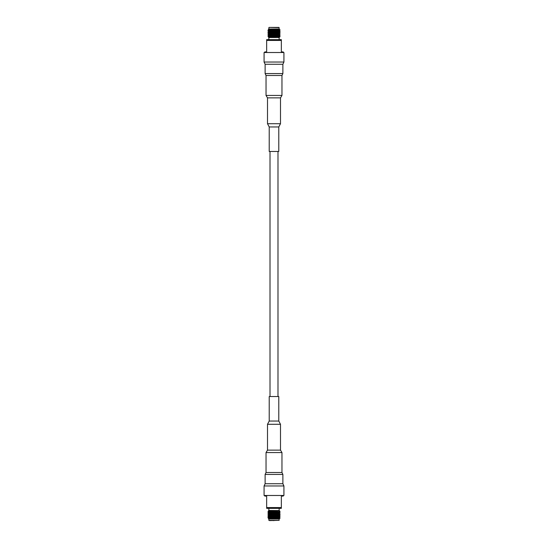 <?xml version="1.0" encoding="UTF-8"?>
<svg xmlns="http://www.w3.org/2000/svg" width="548" height="548" viewBox="0 0 548 548"><rect width="100%" height="100%" fill="white"/><g stroke="black" fill="none" stroke-linecap="round" stroke-linejoin="round"><path stroke-width="0.82" d="M277.994 396.533L277.994 151.467M270.006 396.533L270.006 151.467M269.589 517.202L276.795 516.922M278.343 516.853L270.445 516.682M279.144 520.353L279.144 519.011L268.856 519.011L268.856 520.353L279.144 520.353L269.589 520.6M274 517.709C266.095 517.483 266.095 517.25 274 517.024C281.905 516.798 281.905 516.572 274 516.346C266.095 516.12 266.095 515.894 274 515.661C281.905 515.435 281.905 515.209 274 514.983C266.095 514.757 266.095 514.531 274 514.305C281.905 514.079 281.905 513.846 274 513.62C266.095 513.394 266.095 513.168 274 512.942C281.905 512.716 281.905 512.49 274 512.264C266.095 512.031 266.095 511.805 274 511.579L279.644 510.962L279.24 510.558L274 510.777C266.677 510.928 266.677 511.072 274 511.209M274 517.874C266.095 517.648 266.095 517.422 274 517.196C281.905 516.97 281.905 516.743 274 516.517C266.095 516.291 266.095 516.058 274 515.832C281.905 515.606 281.905 515.38 274 515.154C266.095 514.928 266.095 514.702 274 514.476C281.905 514.243 281.905 514.017 274 513.791C266.095 513.565 266.095 513.339 274 513.113C281.905 512.887 281.905 512.661 274 512.428C266.095 512.202 266.095 511.976 274 511.75L277.569 511.442M268.76 513.962L267.883 513.27L269.458 512.661L279.227 512.072L280.124 512.77L278.542 513.565L268.773 514.113L279.227 513.298M279.227 513.435L280.124 514.134L279.24 514.812L268.76 515.497L279.227 514.661M269.143 516.771L279.227 516.024L280.117 515.312L276.192 515.058M279.679 515.408L275.226 515.195M269.589 518.168L279.227 517.38L280.117 516.668L276.192 516.422M268.76 512.77L267.876 511.921L268.773 511.394L279.24 510.729M268.773 514.113L267.876 514.812L268.773 515.339M271.808 516.435L267.883 516.189L268.773 515.476M267.883 516.189L268.76 516.853L278.857 516.093M269.589 517.531L268.321 517.449M269.589 517.702L267.883 517.552L268.773 516.839M267.883 517.552L268.773 518.066M274 518.689C266.664 518.538 266.664 518.394 274 518.257L280.11 518.031L279.227 517.518L268.773 518.202L268.321 518.463L268.856 519.011M268.856 510.462L279.24 510.558L268.76 511.243L268.328 510.989L268.856 510.462L268.856 508.345M269.883 511.099L271.911 511.161M281.35 507.571L281.35 508.345L266.65 508.345L266.65 507.571L281.35 507.571L281.35 496.091L283.193 496.091L283.193 495.488M283.926 485.966L282.878 483.726L282.878 474.431L281.967 472.506L281.967 452.559L280.494 450.134L280.494 424.289L267.506 424.289L267.506 450.134L266.033 452.559L266.033 472.506L265.122 474.431L265.122 483.726L264.074 485.966L264.074 495.488L283.926 495.488L283.926 485.966L264.074 485.966M280.494 424.289L278.781 421.042L278.781 396.533L269.219 396.533L269.219 421.042L267.506 424.289M264.807 495.488L264.807 496.091L266.65 496.091L266.65 507.571M279.644 510.962L280.055 511.442M274 520.6L268.856 520.353M279.233 518.915L279.631 518.511L277.404 518.915L279.144 519.011M278.411 517.881L280.11 518.031L279.631 518.511M277.404 518.915L279.227 518.744M279.24 516.175L276.192 515.757M268.76 512.599L278.542 512.031L280.103 511.435M269.143 511.325L268.773 511.394M269.589 516.976L268.76 516.853M278.857 514.73L275.226 514.524M269.589 27.4L278.905 27.4L269.589 27.4M279.227 35.928L268.76 36.757L279.24 36.079L280.117 35.216L276.192 34.969M279.227 30.483L268.76 31.311L279.24 30.633L280.11 29.969L277.918 29.969L279.679 29.524L280.11 29.969L274 30.291C266.095 30.517 266.095 30.75 274 30.976C281.905 31.202 281.905 31.428 274 31.654C266.095 31.88 266.095 32.106 274 32.339C281.905 32.565 281.905 32.791 274 33.017C266.095 33.243 266.095 33.469 274 33.695C281.905 33.921 281.905 34.154 274 34.38C266.095 34.606 266.095 34.832 274 35.058C281.905 35.284 281.905 35.51 274 35.736C266.095 35.969 266.095 36.195 274 36.421M277.918 29.969L274 30.126C266.095 30.352 266.095 30.578 274 30.804C281.905 31.03 281.905 31.257 274 31.483C266.095 31.709 266.095 31.942 274 32.168C281.905 32.394 281.905 32.62 274 32.846C266.095 33.072 266.095 33.298 274 33.524C281.905 33.757 281.905 33.983 274 34.209C266.095 34.435 266.095 34.661 274 34.887C281.905 35.113 281.905 35.339 274 35.572C266.095 35.798 266.095 36.024 274 36.25M276.192 34.298L279.24 34.545L280.124 33.866L276.192 33.606M278.857 31.907L269.458 32.565L267.876 33.188L268.773 33.887L278.542 33.298L280.124 32.503L276.192 32.243M279.227 30.62L280.117 31.332L278.542 31.942L268.773 32.524L267.876 31.996L268.773 31.298M278.857 34.634L268.773 35.38L267.883 36.093L271.808 36.339M268.321 35.997L272.774 36.209M278.857 33.27L268.773 34.017L267.883 34.73L271.808 34.983M279.679 29.524L268.773 29.935L267.876 30.462L268.76 31.147M274 29.743C266.664 29.606 266.664 29.462 274 29.311L268.76 29.784L268.321 29.537L268.856 28.989L279.144 28.989L279.144 27.647L269.095 27.4M268.321 29.537L269.589 29.626M279.144 39.655L279.144 37.538L268.856 37.538L268.328 36.997L269.883 36.901M274 37.223C266.677 37.072 266.677 36.928 274 36.791L280.055 36.558M283.193 52.512L283.193 51.909L281.35 51.909L281.35 39.655L266.65 39.655L266.65 40.429L281.35 40.429M269.219 126.958L267.506 123.711L267.506 97.866L280.494 97.866L280.494 123.711L278.781 126.958L278.781 151.467L269.219 151.467L269.219 126.958L278.781 126.958M267.506 97.866L266.033 95.441L266.033 75.494L265.122 73.569L265.122 64.274L264.074 62.034L264.074 52.512L283.926 52.512L283.926 62.034L282.878 64.274L282.878 73.569L281.967 75.494L281.967 95.441L280.494 97.866M266.65 40.429L266.65 51.909L264.807 51.909L264.807 52.512M279.227 36.065L280.103 36.565L279.644 37.038L277.692 37.442L279.144 37.538M268.773 29.935L269.143 29.866M279.227 31.839L280.117 32.49M268.773 35.38L269.143 35.312M279.24 34.716L268.76 35.23L267.883 34.73M268.76 36.593L271.911 36.839M279.24 37.442L277.692 37.442M278.781 421.042L269.219 421.042M282.878 483.726L265.122 483.726M281.967 472.506L266.033 472.506M282.878 474.431L265.122 474.431M280.494 450.134L267.506 450.134M281.967 452.559L266.033 452.559M267.506 123.711L280.494 123.711M264.074 62.034L283.926 62.034M265.122 64.274L282.878 64.274M265.122 73.569L282.878 73.569M266.033 75.494L281.967 75.494M266.033 95.441L281.967 95.441M269.589 517.922L269.589 518.374M279.144 508.345L279.144 510.462M280.117 516.668L279.227 516.161M280.117 515.312L279.227 514.798M278.411 517.661L278.411 518.141M272.774 36.819L272.774 36.469L272.774 36.819M268.856 39.655L268.856 37.538M268.856 28.989L268.856 27.647M279.227 33.339L280.117 33.853M279.227 34.702L280.117 35.216M267.883 36.093L268.773 36.606M279.59 37.079L279.227 37.285"/></g></svg>
